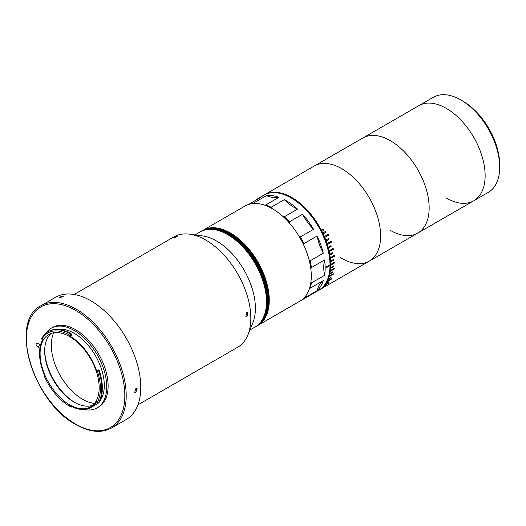 <?xml version="1.0" encoding="UTF-8"?>
<svg xmlns="http://www.w3.org/2000/svg" width="526" height="526" viewBox="0 0 526 526"><rect width="100%" height="100%" fill="white"/><g stroke="black" fill="none" stroke-linecap="round" stroke-linejoin="round"><path stroke-width="0.79" d="M264.072 195.021A54.914 31.705 60 0 1 264.414 194.817L362.874 137.976A54.914 31.705 60 0 1 390.331 140.698A54.914 31.705 60 0 1 426.205 189.084A54.914 31.705 60 0 1 417.782 233.084A54.914 31.705 60 0 1 390.331 230.368M264.414 194.817A54.914 31.705 60 0 1 291.871 197.539A54.914 31.705 60 0 1 322.74 232.998L322.629 233.031A54.717 31.593 60 0 1 323.043 233.912L323.155 233.879A54.914 31.705 60 0 1 324.345 236.536L324.226 236.555A54.717 31.593 60 0 1 324.601 237.443L324.72 237.43A54.914 31.705 60 0 1 325.778 240.106L325.66 240.112A54.717 31.593 60 0 1 325.988 241.007L326.113 241A54.914 31.705 60 0 1 327.04 243.683L326.916 243.683A54.717 31.593 60 0 1 327.205 244.57L327.33 244.577A54.914 31.705 60 0 1 328.125 247.259L327.994 247.24A54.717 31.593 60 0 1 328.237 248.127L328.369 248.147A54.914 31.705 60 0 1 329.026 250.803L328.895 250.777A54.717 31.593 60 0 1 329.085 251.652L329.223 251.684A54.914 31.705 60 0 1 329.736 254.308L329.598 254.268A54.717 31.593 60 0 1 329.749 255.13L329.881 255.176A54.914 31.705 60 0 1 330.256 257.753L330.118 257.701A54.717 31.593 60 0 1 330.216 258.549L330.354 258.601A54.914 31.705 60 0 1 330.571 261.12L330.433 261.054A54.717 31.593 60 0 1 330.486 261.876L330.624 261.948A54.914 31.705 60 0 1 330.696 264.394L330.558 264.315A54.717 31.593 60 0 1 330.558 265.111L330.696 265.189A54.914 31.705 60 0 1 330.624 267.55L330.486 267.458A54.717 31.593 60 0 1 330.433 268.227L330.571 268.319A54.914 31.705 60 0 1 330.354 270.581L330.216 270.476A54.717 31.593 60 0 1 330.118 271.212L330.256 271.311A54.914 31.705 60 0 1 329.881 273.461L329.749 273.356A54.717 31.593 60 0 1 329.598 274.046L329.736 274.158A54.914 31.705 60 0 1 329.223 276.189L329.085 276.071A54.717 31.593 60 0 1 328.895 276.722L329.026 276.847A54.914 31.705 60 0 1 328.369 278.747L328.237 278.616A54.717 31.593 60 0 1 327.994 279.221L328.125 279.359A54.914 31.705 60 0 1 327.33 281.114L327.205 280.976A54.717 31.593 60 0 1 326.916 281.535L327.04 281.68A54.914 31.705 60 0 1 326.113 283.284L325.988 283.139A54.717 31.593 60 0 1 325.66 283.652L325.778 283.797A54.914 31.705 60 0 1 324.72 285.25L324.601 285.099A54.717 31.593 60 0 1 324.226 285.552L324.345 285.703A54.914 31.705 60 0 1 323.155 286.992L323.043 286.834A54.717 31.593 60 0 1 322.629 287.235L322.74 287.393A54.914 31.705 60 0 1 319.328 289.931L369.252 261.106A54.914 31.705 60 0 0 377.668 217.106A54.914 31.705 60 0 0 341.795 168.715A54.914 31.705 60 0 0 314.338 165.999A54.914 31.705 60 0 1 343.024 169.451A54.914 31.705 60 0 1 377.898 217.895A54.914 31.705 60 0 1 369.252 261.106L417.782 233.084A54.914 31.705 60 0 0 426.435 189.879A54.914 31.705 60 0 0 391.561 141.428A54.914 31.705 60 0 0 362.874 137.976L418.854 105.654A54.914 31.705 60 0 1 446.311 108.376A54.914 31.705 60 0 1 482.184 156.761A54.914 31.705 60 0 1 473.768 200.768A54.914 31.705 60 0 1 446.311 198.046M44.684 350.198A43.73 25.248 -120 0 0 74.896 402.535M92.681 405.322A41.771 24.117 60 0 1 74.212 402.147A41.771 24.117 60 0 1 74.034 402.048A41.771 24.117 60 0 1 44.671 350.987A41.771 24.117 60 0 1 51.16 333.405M69.458 404.685A41.771 24.117 60 0 1 42.31 367.865A41.771 24.117 60 0 1 48.747 334.51A41.771 24.117 60 0 1 69.807 336.679A41.771 24.117 60 0 1 96.955 373.499A41.771 24.117 60 0 1 90.518 406.861A41.771 24.117 60 0 1 69.458 404.685M58.215 329.375A42.553 24.571 60 0 1 74.39 333.399A42.553 24.571 60 0 1 100.584 366.543A42.553 24.571 60 0 1 99.703 401.226M98.099 402.962A42.553 24.571 60 0 1 95.489 404.895L90.913 407.538A42.553 24.571 60 0 1 69.813 405.533L69.833 406.342L71.24 407.144A44.519 25.702 60 0 1 70.326 406.631L69.636 406.23A43.54 25.136 -120 0 0 69.833 406.342M71.043 335.312A42.553 24.571 60 0 1 71.063 335.318A42.553 24.571 60 0 1 71.589 335.627L69.642 335.943A42.553 24.571 60 0 1 69.813 336.042A42.553 24.571 60 0 1 96.83 371.514L97.218 370.219L98.461 370.219A44.519 25.702 60 0 1 98.29 403.12L97.29 402.265A43.54 25.136 -120 0 0 97.448 371.514L96.83 371.514M97.448 371.514L99.013 369.896L97.218 370.219M97.29 402.265L96.672 401.542A42.553 24.571 60 0 1 90.913 407.538M45.847 333.293A45.986 26.55 60 0 1 51.213 328.211A45.986 26.55 60 0 1 74.403 330.604A45.986 26.55 60 0 1 104.293 371.139A45.986 26.55 60 0 1 97.205 407.867A45.986 26.55 60 0 1 84.035 409.504M51.213 328.211L52.6 327.415A45.986 26.55 60 0 1 75.79 329.802A45.986 26.55 60 0 1 105.68 370.343A45.986 26.55 60 0 1 98.592 407.065L97.205 407.867M135.899 388.385L137.141 388.273L135.879 392.376L134.669 392.508L135.899 388.385M91.149 300.957A70.602 40.758 60 0 1 137.03 363.19A70.602 40.758 60 0 1 126.148 419.577L111.591 427.98A70.602 40.758 60 0 0 122.466 371.599A70.602 40.758 60 0 0 76.586 309.367A70.602 40.758 60 0 0 40.989 305.698L55.552 297.289A70.602 40.758 60 0 1 91.149 300.957M59.8 297.039L63.587 296.013L62.818 296.795L59.011 297.769L59.8 297.039M69.642 335.943L69.662 335.147L71.063 334.372L71.03 335.95M69.662 335.147A43.54 25.136 -120 0 0 41.876 339.277L41.646 338.744A44.519 25.702 60 0 1 48.07 331.728A44.519 25.702 60 0 1 70.517 334.043A44.519 25.702 60 0 1 71.063 334.372L71.621 334.049A44.519 25.702 60 0 0 71.069 333.721A44.519 25.702 60 0 0 48.622 331.406L48.07 331.728M41.876 339.277L42.507 339.974A42.553 24.571 60 0 0 44.98 376.366L44.401 376.478L44.125 375.301L44.48 375.235M71.214 406.296L71.24 407.144L71.786 406.585M44.401 376.478A43.54 25.136 -120 0 0 69.636 406.23M99.013 369.896A44.519 25.702 60 0 1 98.842 402.798L98.29 403.12M40.561 344.931A2.255 1.302 -120 0 0 40.456 344.865L37.681 343.248A2.255 1.302 -120 0 0 36.544 343.13A2.255 1.302 -120 0 0 36.195 344.931A2.255 1.302 -120 0 0 37.662 346.917L39.891 348.219M94.522 403.422A44.125 25.478 60 0 1 82.345 399.155A44.125 25.478 60 0 1 53.724 332.761M230.441 233.005A54.914 31.705 60 0 1 266.314 281.397A54.914 31.705 60 0 1 257.891 325.397A54.914 31.705 -120 0 0 266.314 281.397A54.914 31.705 -120 0 0 230.441 233.005A54.914 31.705 -120 0 0 202.983 230.289A54.914 31.705 60 0 1 230.441 233.005M257.477 325.64A54.914 31.705 -120 0 0 257.615 325.555A54.914 31.705 -120 0 0 266.031 281.555A54.914 31.705 -120 0 0 230.164 233.169A54.914 31.705 -120 0 0 202.707 230.447L245.004 206.028A54.914 31.705 60 0 1 272.455 208.75A54.914 31.705 60 0 1 308.328 257.135A54.914 31.705 60 0 1 299.912 301.142L257.891 325.397A54.914 31.705 -120 0 1 257.753 325.476M246.622 312.602L247.831 312.47L246.983 316.79L245.8 316.928L246.622 312.602M174.145 237.265C177.295 235.681 178.235 235.438 176.953 236.529C173.764 238.022 172.824 238.265 174.145 237.265L173.31 237.897M177.762 235.845L176.953 236.529M74.166 294.468L173.896 236.891A63.738 36.8 60 0 1 189.682 234.188A63.738 36.8 60 0 1 201.064 237.62A63.738 36.8 60 0 1 247.864 334.963A63.738 36.8 60 0 1 237.634 347.285L137.904 404.862M189.682 234.188L202.714 235.964A54.914 31.705 60 0 1 212.524 238.922A54.914 31.705 60 0 1 252.842 322.786L247.864 334.963M223.616 232.518A54.914 31.705 60 0 1 262.711 280.384A54.914 31.705 60 0 1 255.123 327.001A54.914 31.705 -120 0 0 263.539 282.995A54.914 31.705 -120 0 0 227.666 234.609A54.914 31.705 -120 0 0 200.209 231.887A54.914 31.705 60 0 1 223.616 232.518M369.252 261.106A54.914 31.705 60 0 1 340.559 257.655M256.925 325.956A54.914 31.705 -120 0 0 257.063 325.877A54.914 31.705 -120 0 0 265.479 281.877A54.914 31.705 -120 0 0 229.606 233.485A54.914 31.705 -120 0 0 202.148 230.769A54.914 31.705 -120 0 0 202.01 230.848M257.201 325.798A54.914 31.705 -120 0 0 257.339 325.719A54.914 31.705 -120 0 0 265.755 281.719A54.914 31.705 -120 0 0 229.882 233.327A54.914 31.705 -120 0 0 202.431 230.605A54.914 31.705 -120 0 0 202.293 230.69M256.649 326.12A54.914 31.705 -120 0 0 256.787 326.035A54.914 31.705 -120 0 0 265.203 282.035A54.914 31.705 -120 0 0 229.329 233.649A54.914 31.705 -120 0 0 201.872 230.927A54.914 31.705 -120 0 0 201.734 231.006M256.366 326.278A54.914 31.705 -120 0 0 256.51 326.199L257.063 325.877A54.914 31.705 -120 0 0 265.479 281.877A54.914 31.705 -120 0 0 229.606 233.485A54.914 31.705 -120 0 0 202.148 230.769L202.707 230.447A54.914 31.705 -120 0 0 202.569 230.526M256.09 326.436A54.914 31.705 -120 0 0 256.228 326.357A54.914 31.705 -120 0 0 264.65 282.357A54.914 31.705 -120 0 0 228.777 233.965A54.914 31.705 -120 0 0 201.32 231.249A54.914 31.705 -120 0 0 201.182 231.328M255.814 326.6A54.914 31.705 -120 0 0 255.952 326.521L256.51 326.199A54.914 31.705 -120 0 0 264.926 282.199A54.914 31.705 -120 0 0 229.053 233.807A54.914 31.705 -120 0 0 201.596 231.085A54.914 31.705 -120 0 0 201.458 231.17M256.51 326.199A54.914 31.705 -120 0 0 264.926 282.199A54.914 31.705 -120 0 0 229.053 233.807A54.914 31.705 -120 0 0 201.596 231.085L202.148 230.769M256.787 326.035A54.914 31.705 -120 0 0 265.203 282.035A54.914 31.705 -120 0 0 229.329 233.649A54.914 31.705 -120 0 0 201.872 230.927M255.537 326.758A54.914 31.705 -120 0 0 255.675 326.679L255.952 326.521A54.914 31.705 -120 0 0 264.368 282.515A54.914 31.705 -120 0 0 228.494 234.129A54.914 31.705 -120 0 0 201.044 231.407A54.914 31.705 -120 0 0 200.906 231.486M256.228 326.357A54.914 31.705 -120 0 0 264.65 282.357A54.914 31.705 -120 0 0 228.777 233.965A54.914 31.705 -120 0 0 201.32 231.249L201.596 231.085M257.063 325.877L257.339 325.719A54.914 31.705 -120 0 0 265.755 281.719A54.914 31.705 -120 0 0 229.882 233.327A54.914 31.705 -120 0 0 202.431 230.605M257.339 325.719L257.615 325.555A54.914 31.705 -120 0 0 266.031 281.555A54.914 31.705 -120 0 0 230.164 233.169A54.914 31.705 -120 0 0 202.707 230.447M255.261 326.916A54.914 31.705 -120 0 0 255.399 326.837L255.675 326.679A54.914 31.705 -120 0 0 264.091 282.679A54.914 31.705 -120 0 0 228.218 234.287A54.914 31.705 -120 0 0 200.768 231.571A54.914 31.705 -120 0 0 200.623 231.65M255.952 326.521A54.914 31.705 -120 0 0 264.368 282.515A54.914 31.705 -120 0 0 228.494 234.129A54.914 31.705 -120 0 0 201.044 231.407L201.32 231.249M249.889 330.019L255.399 326.837A54.914 31.705 -120 0 0 263.815 282.837A54.914 31.705 -120 0 0 227.942 234.445A54.914 31.705 -120 0 0 200.485 231.729A54.914 31.705 -120 0 0 200.347 231.808M255.675 326.679A54.914 31.705 -120 0 0 264.091 282.679A54.914 31.705 -120 0 0 228.218 234.287A54.914 31.705 -120 0 0 200.768 231.571L201.044 231.407M255.399 326.837A54.914 31.705 -120 0 0 263.815 282.837A54.914 31.705 -120 0 0 227.942 234.445A54.914 31.705 -120 0 0 200.485 231.729L200.768 231.571M321.55 230.533L322.129 228.988L323.727 229.369L324.016 229.941L323.556 230.375L323.621 229.382L322.28 229.277L321.649 230.5L322.543 230.96L321.55 230.533M322.063 288.274L324.082 287.025L322.063 288.274M319.328 289.931A54.914 31.705 60 0 1 318.98 290.128M323.155 233.879L325.929 232.282A54.914 31.705 60 0 0 325.515 231.401L322.74 232.998M324.72 237.43L328.875 235.023A54.914 31.705 60 0 0 328.5 234.136L324.345 236.536M326.113 241L328.881 239.396A54.914 31.705 60 0 0 328.553 238.502L325.778 240.106M327.33 244.577L331.492 242.177A54.914 31.705 60 0 0 331.202 241.283L327.04 243.683M328.369 248.147L331.143 246.549A54.914 31.705 60 0 0 330.9 245.655L328.125 247.259M329.223 251.684L333.379 249.285A54.914 31.705 60 0 0 333.188 248.404L329.026 250.803M329.881 255.176L332.656 253.578A54.914 31.705 60 0 0 332.511 252.71L329.736 254.308M330.354 258.601L334.51 256.201A54.914 31.705 60 0 0 334.411 255.353L330.256 257.753M330.624 261.948L333.399 260.344A54.914 31.705 60 0 0 333.346 259.522L330.571 261.12M330.696 265.189L334.858 262.79A54.914 31.705 60 0 0 334.858 261.987L330.696 264.394M330.571 268.319L333.346 266.715A54.914 31.705 60 0 0 333.399 265.946L330.624 267.55M330.256 271.311L334.411 268.911A54.914 31.705 60 0 0 334.51 268.175L330.354 270.581M329.736 274.158L332.511 272.56A54.914 31.705 60 0 0 332.656 271.863L329.881 273.461M329.026 276.847L333.188 274.447A54.914 31.705 60 0 0 333.379 273.79L329.223 276.189M328.125 279.359L330.9 277.754A54.914 31.705 60 0 0 331.143 277.143L328.369 278.747M327.04 281.68L331.202 279.273A54.914 31.705 60 0 0 331.492 278.714L327.33 281.114M325.778 283.797L328.553 282.192A54.914 31.705 60 0 0 328.881 281.686L326.113 283.284M324.345 285.703L328.5 283.304A54.914 31.705 60 0 0 328.875 282.85L324.72 285.25M322.74 287.393L325.515 285.796A54.914 31.705 60 0 0 325.929 285.394L323.155 286.992M328.402 234.195A54.717 31.593 60 0 1 328.757 235.043L324.601 237.443M328.448 238.561A54.717 31.593 60 0 1 328.763 239.402L325.988 241.007M331.097 241.342A54.717 31.593 60 0 1 331.367 242.17L331.492 242.177M327.205 244.57L331.367 242.17M330.795 245.721A54.717 31.593 60 0 1 331.012 246.523L331.143 246.549M328.237 248.127L331.012 246.523M333.076 248.469A54.717 31.593 60 0 1 333.247 249.252L333.379 249.285M329.085 251.652L333.247 249.252M332.393 252.776A54.717 31.593 60 0 1 332.524 253.532L332.656 253.578M329.749 255.13L332.524 253.532M334.293 255.426A54.717 31.593 60 0 1 334.372 256.142L334.51 256.201M330.216 258.549L334.372 256.142M333.221 259.594A54.717 31.593 60 0 1 333.26 260.278L330.486 261.876M334.72 262.066A54.717 31.593 60 0 1 334.72 262.711L334.858 262.79M330.558 265.111L334.72 262.711M333.247 266.031A54.717 31.593 60 0 1 333.208 266.623L330.433 268.227M334.352 268.273A54.717 31.593 60 0 1 334.273 268.806L334.411 268.911M330.118 271.212L334.273 268.806M332.478 271.968A54.717 31.593 60 0 1 332.373 272.448L332.511 272.56M329.598 274.046L332.373 272.448M333.182 273.908A54.717 31.593 60 0 1 333.057 274.322L333.188 274.447M328.895 276.722L333.057 274.322M330.907 277.281A54.717 31.593 60 0 1 330.769 277.623L330.9 277.754M327.994 279.221L330.769 277.623M331.216 278.872A54.717 31.593 60 0 1 331.078 279.135L331.202 279.273M326.916 281.535L331.078 279.135M325.66 283.652L328.428 282.048M324.226 285.552L328.388 283.152M322.629 287.235L323.122 286.946M325.416 231.453A54.717 31.593 60 0 1 325.818 232.308L323.043 233.912M322.458 229.185L321.544 230.539L322.438 230.999M322.024 229.034L323.621 229.408L323.911 229.98L323.451 230.414M322.175 287.959L323.97 287.091L322.28 288.13M291.871 198.341L291.18 197.94L291.871 198.341A53.928 31.139 60 0 1 330.006 264.394L330.006 265.032A54.717 31.593 -120 0 0 330.006 264.631L330.006 264.788A54.914 31.705 -120 0 0 291.18 197.94L291.18 197.94A54.914 31.705 -120 0 0 263.723 195.218L258.871 198.019A54.914 31.705 -120 0 0 255.971 200.09M297.545 209.131A39.22 22.644 60 0 1 294.179 207.428A39.22 22.644 60 0 1 284.323 199.65A54.914 31.705 -120 0 1 286.322 200.741A54.914 31.705 -120 0 1 297.545 209.131L284.369 216.738A54.914 31.705 60 0 1 289.399 221.847L302.575 214.24A54.914 31.705 -120 0 1 313.535 229.303L300.359 236.91A54.914 31.705 60 0 1 303.929 243.617L317.099 236.01A54.914 31.705 -120 0 1 323.293 253.203L310.116 260.804A54.914 31.705 60 0 1 311.405 267.576L324.575 259.975A54.914 31.705 -120 0 1 324.575 275.354L311.405 282.955A54.914 31.705 60 0 1 310.116 288.241L323.293 280.641A54.914 31.705 -120 0 1 317.099 290.681L303.929 298.288A54.914 31.705 60 0 1 300.602 300.74L318.631 290.332A54.914 31.705 -120 0 0 330.006 265.591L330.006 265.433A54.717 31.593 -120 0 0 330.006 265.032M330.006 264.788L326.541 266.794A54.914 31.705 60 0 1 326.541 267.596L330.006 265.591M282.975 216.495L284.369 216.738M326.541 267.432L330.006 265.433M323.293 253.203A39.22 22.644 60 0 1 317.099 236.01M313.535 229.303A39.22 22.644 60 0 1 302.575 214.24M278.984 197.316A54.914 31.705 -120 0 0 266.531 195.58A39.22 22.644 60 0 0 278.984 197.316L265.814 204.916A54.914 31.705 60 0 1 271.153 207.251L271.659 208.296M248.719 204.397L262.106 196.546A54.914 31.705 -120 0 0 258.871 198.019M248.936 204.154A54.914 31.705 60 0 1 253.361 203.181L253.65 203.503M253.361 203.181L266.531 195.58M264.848 205.225L265.814 204.916M271.153 207.251L284.323 199.65M289.399 221.847L289.721 223.392M298.946 236.095L300.359 236.91M303.929 243.617L303.804 245.221M309.051 259.732L310.116 260.804M311.405 267.576L310.813 268.773M324.575 275.354A39.22 22.644 60 0 1 324.575 259.975M310.899 282.094L311.405 282.955M310.116 288.241L309.387 288.748M317.099 290.681A39.22 22.644 60 0 1 323.293 280.641M446.311 108.376A54.914 31.705 60 0 1 482.184 156.761A54.914 31.705 60 0 1 473.768 200.768L488.325 192.358A54.914 31.705 -120 0 0 499.7 167.222A54.914 31.705 -120 0 0 460.875 99.966L460.875 99.966A54.914 31.705 -120 0 0 433.417 97.251L418.854 105.654A54.914 31.705 60 0 1 446.311 108.376M462.952 101.17L460.875 99.966L462.952 101.17A51.969 30.008 60 0 1 499.7 164.816L499.7 167.222M75.303 423.917A69.623 40.193 -120 0 0 124.826 395.999A69.623 40.193 -120 0 0 75.889 310.564A69.623 40.193 -120 0 0 26.366 338.481A69.623 40.193 -120 0 0 75.303 423.917M40.463 345.299L37.662 346.917M417.782 233.084L473.768 200.768M40.989 305.698C8.784 320.88 33.039 402.061 75.501 424.357C89.361 432.26 101.393 433.463 111.591 427.98M194.975 234.912L200.485 231.729"/></g></svg>
